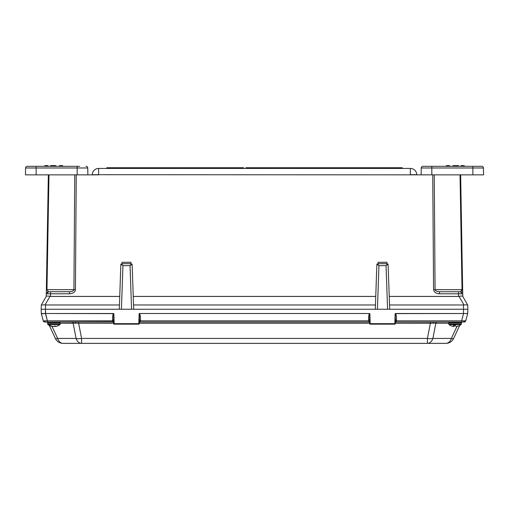 <?xml version="1.0" encoding="UTF-8"?>
<svg xmlns="http://www.w3.org/2000/svg" width="509" height="509" viewBox="0 0 509 509"><rect width="100%" height="100%" fill="white"/><g stroke="black" fill="none" stroke-linecap="round" stroke-linejoin="round"><path stroke-width="0.76" d="M106.782 168.428L106.782 167.747L176.076 167.747L176.076 168.428M162.25 167.747L162.25 168.428M69.51 291.727L69.51 293.801L46.281 293.801A2.119 2.119 0 0 1 48.393 291.727L69.51 291.727C72.176 291.593 73.652 290.9 73.926 289.646L74.753 174.848L98.631 174.848L98.631 168.428L410.369 168.428A6.382 6.382 0 0 1 416.75 174.702L416.75 174.848M46.351 289.678L46.968 289.659L46.351 289.646L46.23 296.435M467.695 304.967L467.841 309.237L463.578 309.237L463.432 304.967L463.966 304.904L459.035 296.372C461.09 295.945 462.325 295.945 462.732 296.372L467.656 304.904L462.77 296.435L462.719 293.801L439.49 293.801L439.49 291.727L460.607 291.727A2.119 2.119 0 0 1 462.719 293.801L462.649 289.646L462.032 289.646L460.607 291.727M435.074 289.646L462.032 289.646L460.028 174.848L434.247 174.848L435.074 289.646L433.579 289.678L435.074 289.659C435.367 290.906 436.837 291.6 439.49 291.727M332.924 168.428L332.924 167.747L346.75 167.747L346.75 168.428M346.75 167.747L383.703 167.747L383.703 168.428M383.703 167.747L402.218 167.747L402.218 168.428M388.392 167.747L388.392 168.428M119.583 167.747L119.583 168.428M122.007 263.675L122.058 262.3L130.928 262.3L130.998 264.139L132.117 264.101L133.695 309.237L119.291 309.237L120.868 264.101L121.995 264.139L122.007 263.675L130.978 263.675M377.831 264.133L378.957 265.647L377.436 309.237L375.305 309.237L376.883 264.101L378.002 264.139L378.022 263.675L386.993 263.675L386.942 262.3L378.072 262.3L378.022 263.675M375.305 309.237L133.695 309.237M375.451 304.967L133.549 304.967M463.432 304.967L389.557 304.967L389.709 309.237L387.578 309.237L386.051 265.647L387.184 264.133L388.087 264.101L389.709 309.237L463.578 309.237L131.564 309.237L130.043 265.647L131.169 264.133M133.25 296.435L375.75 296.435M459.035 296.372L458.501 296.435L458.456 291.727M389.264 296.435L458.501 296.435M389.557 304.967L389.353 299.069M433.579 289.646L432.745 174.848L92.25 174.702A6.382 6.382 0 0 1 98.631 168.428M50.544 291.727L48.393 291.727L50.544 291.727L50.499 296.435L119.736 296.435M119.443 304.967L45.568 304.967L45.422 309.237L41.159 309.237L41.305 304.967L46.268 296.372C46.675 295.945 47.91 295.945 49.965 296.372L45.034 304.904L45.568 304.967M119.291 309.237L45.422 309.237L45.428 313.512L47.394 320.848L113.583 321.077L112.565 320.848L112.534 319.976L113.558 320.206L113.838 313.62L45.568 313.499L47.394 320.848L112.565 320.848L112.534 319.976C112.47 316.547 112.813 314.39 113.558 313.499L45.568 313.499L45.422 309.237L41.159 309.237L121.422 309.237L45.422 309.237M50.499 296.435L49.965 296.372M432.745 174.848L483.55 174.848L483.429 167.989L472.867 167.989L472.867 174.848M47.528 293.788A2.119 1.495 -90 0 1 49.023 291.727L48.393 291.727L46.968 289.659L48.972 174.848L74.753 174.848L25.45 174.848L25.571 167.989A1.705 1.705 0 0 1 27.276 166.309L32.213 166.309L27.276 166.309A1.705 1.705 0 0 0 25.571 167.989A1.705 1.705 0 0 1 27.276 166.309L79.557 166.309M46.351 289.646L48.355 174.848M45.034 304.904L41.305 304.967M462.719 293.801L462.77 296.435M460.645 174.848L462.649 289.646M463.966 304.904L467.656 304.904M386.993 263.675L387.184 264.133M251.732 168.428L251.732 167.747L332.924 167.747M176.076 167.747L233.701 167.747L233.701 168.428M236.978 168.428L236.978 167.747L240.044 167.747L240.044 168.428M242.978 167.747L243.633 167.747L243.633 168.428M376.794 167.747L376.794 168.428M326.021 167.747L326.021 168.428M376.622 167.747L376.622 168.428M126.321 167.747L126.321 168.428M126.493 167.747L126.493 168.428M230.666 167.747L230.666 168.428M247.215 168.428L247.215 167.747L245.917 167.747L245.917 168.428M245.917 167.747L245.879 168.428M251.732 167.747L249.595 167.747L249.595 168.428M236.978 167.747L236.939 168.428M236.939 167.747L233.739 167.747L233.739 168.428M243.245 168.428L243.245 167.747L240.846 167.747L240.846 168.428M240.846 167.747L240.044 167.747M241.228 167.747L241.228 168.428M243.289 167.747L243.289 168.428M249.595 167.747L248.691 167.747L248.691 168.428M246.356 167.747L246.356 168.428M248.036 168.428L248.036 167.747L247.183 167.747L247.177 168.428M247.667 167.747L247.667 168.428M249.225 167.747L248.589 167.747L248.589 168.428M248.589 167.747L247.991 167.747M248.691 167.747L248.653 168.428M388.087 264.101L386.051 265.647L378.957 265.647L376.921 264.101M121.816 264.133L122.949 265.647L120.913 264.101M132.079 264.101L130.043 265.647L122.949 265.647L121.422 309.237M47.681 322.483A2.119 2.119 0 0 0 46.376 322.038L44.824 322.038A1.603 1.603 0 0 1 43.271 320.848L41.305 313.512L41.159 309.237L41.305 313.512L45.428 313.512L41.305 313.499L43.271 320.848L47.394 320.848L47.394 322.038L44.824 322.038A1.603 1.603 0 0 1 43.271 320.848L47.394 320.848L47.394 322.038L113.195 322.038L46.376 322.038A2.119 2.119 0 0 1 47.681 322.483L48.406 322.038M462.624 322.038L461.898 322.038L462.624 322.038A2.119 2.119 0 0 0 461.319 322.483A2.119 2.119 0 0 1 462.624 322.038L461.606 322.038L462.624 322.038M73.175 323.26A2.119 1.495 90 0 0 71.814 322.038A2.119 1.495 90 0 1 73.175 323.26L60.323 323.26L75.669 323.196L73.175 323.26L76.108 338.44L73.175 323.26M430.359 323.26L430.359 322.038L395.805 322.038L430.359 322.038L430.359 323.26L395.34 323.26L433.331 323.196L430.359 323.26L427.426 338.44L430.359 323.26M464.494 321.001L465.729 320.848A1.603 1.603 0 0 1 464.176 322.038L395.805 322.038L461.606 322.038L461.606 320.848L465.729 320.848L467.695 313.512L465.729 320.848A1.603 1.603 0 0 1 464.176 322.038L461.606 322.038L461.606 320.848L464.494 321.001A1.603 1.133 90 0 1 463.432 322.038A1.603 1.133 90 0 0 464.494 321.001M78.64 322.038L113.195 322.038L78.64 322.038L78.64 323.26L75.669 323.196A2.119 0.808 90 0 0 74.944 322.038A2.119 0.808 90 0 1 75.669 323.196L78.64 323.26L78.64 322.038M369.203 322.038L139.797 322.038L369.203 322.038M112.616 321.822A1.024 0.884 178 0 1 113.641 322.674L113.151 322.025L113.641 322.674A1.024 0.884 178 0 0 112.616 321.822L112.565 320.848L112.616 321.822L113.45 322.038L112.616 321.822M140.369 321.822A1.024 0.884 2 0 0 139.345 322.674L139.835 322.025L139.345 322.674A1.024 0.884 2 0 1 140.369 321.822L139.542 322.038L140.369 321.822L140.427 320.848L139.402 321.077L140.427 320.848L140.369 321.822M140.459 319.976L139.434 320.206L139.428 313.499C140.172 314.39 140.516 316.547 140.459 319.976L139.434 320.206L139.313 323.667L138.798 323.667L139.148 313.62L139.313 323.667L138.798 323.667L139.428 313.499C140.172 314.39 140.516 316.547 140.459 319.976L140.427 320.848L368.573 320.848L368.541 319.976C368.484 316.547 368.828 314.39 369.572 313.499L139.428 313.499L369.572 313.499L369.566 320.206L368.541 319.976C368.484 316.547 368.828 314.39 369.572 313.499L369.566 320.206L368.541 319.976L368.631 321.822L368.573 320.848L140.427 320.848L140.459 319.976M369.458 322.038L368.631 321.822A1.024 0.884 -2 0 1 369.655 322.674A1.024 0.884 -2 0 0 368.631 321.822L369.458 322.038M395.417 321.077L396.435 320.848L396.384 321.822L395.55 322.038L396.384 321.822A1.024 0.884 -178 0 0 395.359 322.674A1.024 0.884 -178 0 1 396.384 321.822L396.435 320.848L461.606 320.848L463.572 313.512L395.162 313.62L395.442 320.206L396.466 319.976L396.435 320.848L461.606 320.848L463.572 313.512L467.695 313.512L467.841 309.237L467.695 313.499L395.442 313.499C396.187 314.39 396.53 316.547 396.466 319.976L396.435 320.848L395.417 321.077M463.578 309.237L463.432 313.499L463.578 309.237L467.841 309.237L387.578 309.237M459.691 325.436L453.627 338.44A8.532 1.47 -155 0 1 451.362 338.44L456.987 326.377L451.362 338.44A8.532 6.032 -90 0 1 445.89 343.371L63.11 343.371A8.532 6.032 -90 0 1 57.638 338.44L76.108 338.44A8.532 3.55 169.1 0 0 81.574 338.44A8.532 3.55 169.1 0 1 76.108 338.44A8.532 6.032 -90 0 0 81.574 343.371L63.11 343.371A8.532 6.032 -90 0 1 57.638 338.44L76.108 338.44A8.532 6.032 -90 0 0 81.574 343.371L81.574 338.44L427.426 338.44A8.532 3.55 -169.1 0 0 432.892 338.44A8.532 3.55 -169.1 0 1 427.426 338.44L427.426 343.371A8.532 6.032 -90 0 0 432.892 338.44L451.362 338.44A8.532 1.47 -155 0 0 453.627 338.44A8.532 8.532 0 0 1 445.89 343.371L81.574 343.371L81.574 338.44L427.426 338.44L427.426 343.371A8.532 6.032 -90 0 0 432.892 338.44L451.362 338.44A8.532 6.032 -90 0 1 445.89 343.371A8.532 8.532 0 0 0 453.627 338.44L459.691 325.436M55.373 338.44L49.309 325.436L55.373 338.44A8.532 8.532 0 0 0 63.11 343.371A8.532 8.532 0 0 1 55.373 338.44A8.532 1.47 -25 0 0 57.638 338.44A8.532 1.47 -25 0 1 55.373 338.44A8.532 8.532 0 0 0 63.11 343.371A8.532 8.532 0 0 1 55.373 338.44M41.725 313.697L43.29 313.729L41.725 313.697M435.825 323.26L433.331 323.196A2.119 0.808 90 0 1 434.056 322.038A2.119 0.808 90 0 0 433.331 323.196L435.825 323.26L432.892 338.44L435.825 323.26A2.119 1.495 -90 0 1 437.186 322.038A2.119 1.495 -90 0 0 435.825 323.26L448.677 323.26L435.825 323.26M369.687 323.667L369.566 320.206L369.687 323.667A0.509 0.509 0 0 0 370.202 324.163L394.812 324.163L370.202 324.163A0.509 0.509 0 0 1 369.687 323.667A0.509 0.509 0 0 0 370.202 324.163L370.202 323.667L369.687 323.667A0.509 0.509 0 0 0 370.202 324.163L370.202 323.667L369.687 323.667M395.442 320.206L395.321 323.667L394.812 323.667L395.442 313.499C396.187 314.39 396.53 316.547 396.466 319.976L395.442 320.206L395.162 313.62L394.812 324.163A0.509 0.509 0 0 0 395.321 323.667L394.812 323.667L394.812 324.163A0.509 0.509 0 0 0 395.321 323.667L395.442 320.206M113.679 323.667L113.558 320.206L112.534 319.976C112.47 316.547 112.813 314.39 113.558 313.499L113.679 323.667A0.509 0.509 0 0 0 114.188 324.163L114.188 323.667L138.798 323.667L138.798 324.163L114.188 324.163L114.188 323.667L138.798 323.667L138.798 324.163A0.509 0.509 0 0 0 139.313 323.667A0.509 0.509 0 0 1 138.798 324.163L114.188 324.163A0.509 0.509 0 0 1 113.679 323.667L114.188 323.667L113.679 323.667A0.509 0.509 0 0 0 114.188 324.163A0.509 0.509 0 0 1 113.679 323.667M377.436 309.237L131.564 309.237M456.166 326.466L456.166 326.479A10.053 8.755 -100.2 0 0 456.707 326.428A10.059 9.957 -127.2 0 0 458.1 326.097L457.954 326.097A10.059 9.957 127.2 0 1 456.554 326.428A10.053 9.633 -107.7 0 1 455.956 326.479A10.008 1.152 -90 0 1 455.377 324.564L449.002 324.564A10.059 10.059 0 0 0 451.973 326.097L451.973 326.097M458.113 326.097A10.059 10.059 0 0 0 461.084 324.564L455.377 324.564M453.341 324.564A10.008 1.152 -90 0 0 453.92 326.479A10.053 8.755 100.2 0 1 453.379 326.428A10.059 9.957 127.2 0 1 451.986 326.097M454.741 324.252L454.709 324.564A10.008 1.152 -90 0 1 454.13 326.479A10.053 9.633 107.7 0 1 453.92 326.466M453.92 326.479L453.945 324.252M454.104 324.252L454.13 326.479M60.323 323.909L60.323 322.852L47.591 322.852L47.916 324.564L47.591 323.909L60.323 323.909L59.998 324.564A10.059 10.059 0 0 1 56.843 326.154A10.008 9.359 -90 0 1 55.176 326.479L55.15 326.428A10.059 3.557 -95.3 0 0 55.621 326.097L54.425 326.097A10.059 3.557 95.3 0 1 53.897 326.428A10.053 6.872 96.9 0 1 53.47 326.479A10.008 9.359 -90 0 1 48.756 324.564L47.916 324.564A10.059 10.059 0 0 0 51.072 326.154A10.008 9.359 -90 0 1 48.031 324.564M59.998 324.564L48.756 324.564M51.072 326.154A10.008 9.359 -90 0 0 52.739 326.479L52.771 326.384M55.144 326.384A10.008 9.359 -90 0 1 54.444 326.479A10.053 6.872 -96.9 0 1 54.018 326.428A10.059 3.557 -95.3 0 1 53.96 326.396M54.412 326.104L54.444 326.479M55.118 326.097L55.15 326.428M48.52 324.252L47.795 324.252M472.867 166.309L472.867 167.989L421.255 167.989A1.705 1.705 0 0 1 422.96 166.309L481.724 166.309A1.705 1.705 0 0 1 483.429 167.989M429.443 166.309L422.96 166.309A1.705 1.705 0 0 0 421.255 167.989L421.134 174.848M449.6 166.309L449.6 165.629L449.562 166.309M449.562 165.629L446.348 165.629L446.348 166.309M446.348 165.629L446.31 166.309M453.01 166.309L453.01 165.629L458.444 165.629L458.444 166.309M464.176 166.309L464.176 165.629L460.969 165.629L460.969 166.309M461.771 165.629L461.771 166.309M462.147 165.629L462.147 166.309M481.724 166.309L476.787 166.309M421.255 167.989A1.705 1.705 0 0 1 422.96 166.309A1.705 1.705 0 0 0 421.255 167.989A1.705 1.705 0 0 1 422.96 166.309A1.705 1.705 0 0 0 421.255 167.989M77.183 174.848L77.183 167.989L87.745 167.989A1.705 1.705 0 0 0 86.04 166.309A1.705 1.705 0 0 1 87.745 167.989A1.705 1.705 0 0 0 86.04 166.309A1.705 1.705 0 0 1 87.745 167.989L87.866 174.848M50.556 166.309L50.556 165.629L55.786 165.629L55.786 166.309M54.011 165.629L54.011 166.309M32.213 166.309L27.276 166.309A1.705 1.705 0 0 0 25.571 167.989A1.705 1.705 0 0 1 27.276 166.309A1.705 1.705 0 0 0 25.571 167.989L36.133 167.989L36.133 174.848M61.843 165.629L59.4 165.629L59.4 166.309M60.355 165.629L60.355 166.309M61.125 165.629L61.125 166.309M61.557 165.629L61.557 166.309M62.69 166.309L62.69 165.629L61.742 165.629L61.742 166.309M55.786 165.629L55.99 166.309M44.824 166.309L44.824 165.629L48.031 165.629L48.031 166.309M461.472 293.788A2.119 1.495 -90 0 0 459.977 291.727M433.579 289.678C433.98 292.172 435.952 293.547 439.49 293.801M76.255 174.848L75.421 289.646L46.968 289.646M69.51 293.801C73.067 293.547 75.039 292.16 75.421 289.646M462.032 289.646L462.051 290.83M410.369 168.428L410.369 174.702L416.75 174.702M47.897 322.216A2.119 1.953 90 0 0 47.102 322.038A2.119 1.953 90 0 1 47.897 322.216M461.103 322.216A2.119 1.953 90 0 1 461.898 322.038A2.119 1.953 90 0 0 461.103 322.216M44.506 321.001A1.603 1.133 90 0 0 45.568 322.038A1.603 1.133 90 0 1 44.506 321.001M113.838 313.62L114.188 323.667L113.838 313.62M369.852 313.62L370.202 323.667L394.812 323.667L370.202 323.667L369.852 313.62M369.674 323.26L139.326 323.26L369.674 323.26M113.66 323.26L78.64 323.26L81.574 338.44L78.64 323.26L113.66 323.26M52.013 326.377L57.638 338.44L52.013 326.377M445.89 343.371A8.532 8.532 0 0 0 453.627 338.44A8.532 8.532 0 0 1 445.89 343.371M138.798 324.163A0.509 0.509 0 0 0 139.313 323.667A0.509 0.509 0 0 1 138.798 324.163M448.677 323.909L448.677 322.852L461.409 322.852L461.409 323.909L448.677 323.909L449.002 324.564M431.817 166.309L431.817 174.848M77.183 166.309L77.183 167.989L36.133 167.989L36.133 166.309M395.849 322.025L395.359 322.674M369.165 322.025L369.655 322.674L369.165 322.025M448.677 322.852L449.492 322.038M461.409 322.833L460.594 322.038M461.409 323.909L461.084 324.564L461.409 323.909M60.323 322.852L59.508 322.038"/></g></svg>
